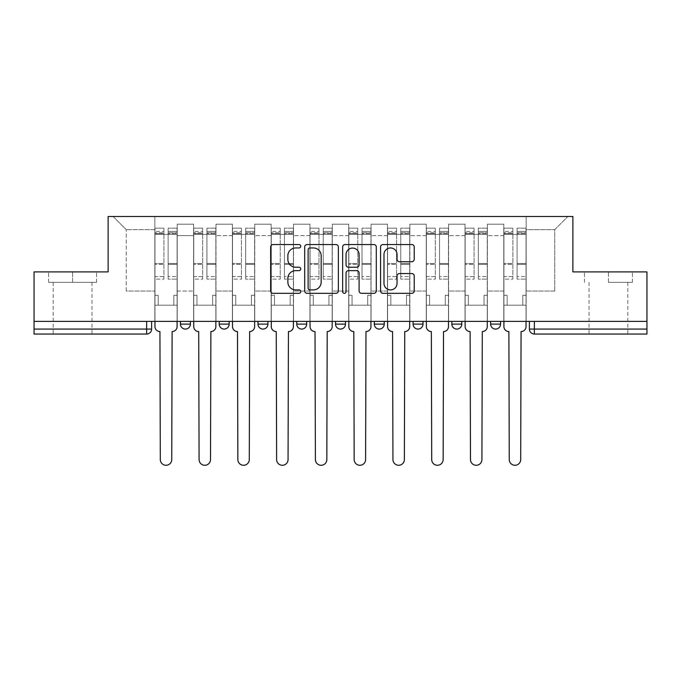 <?xml version="1.0" encoding="UTF-8"?>
<svg xmlns="http://www.w3.org/2000/svg" width="681" height="681" viewBox="0 0 681 681"><rect width="100%" height="100%" fill="white"/><g stroke="black" fill="none" stroke-linecap="round" stroke-linejoin="round"><path stroke-width="0.51" stroke-dasharray="3.4 2.55" d="M300.738 246.241A1.711 1.711 0 0 0 299.027 244.539L273.107 244.539A2.443 2.443 0 0 0 270.663 246.973L270.663 290.889A2.443 2.443 0 0 0 273.107 293.324L299.027 293.324A1.711 1.711 0 0 0 300.738 291.621A1.711 1.711 0 0 0 299.027 289.91L295.673 289.91A7.806 7.806 0 0 1 287.867 282.104L287.867 278.444A7.806 7.806 0 0 1 295.673 270.638L299.027 270.638A1.711 1.711 0 0 0 300.738 268.927A1.711 1.711 0 0 0 299.027 267.224L295.673 267.224A7.806 7.806 0 0 1 287.867 259.418L287.867 255.758A7.806 7.806 0 0 1 295.673 247.952L299.027 247.952A1.711 1.711 0 0 0 300.738 246.241M500.561 321.372L490.618 321.372L500.561 321.372L500.561 324.105A4.971 4.971 0 0 1 495.589 329.076A4.971 4.971 0 0 1 490.618 324.105L500.561 324.105M451.843 321.372L461.786 321.372L451.843 321.372L451.843 324.105A4.971 4.971 0 0 0 456.815 329.076A4.971 4.971 0 0 0 461.786 324.105L451.843 324.105M413.078 321.372L423.012 321.372L413.078 321.372M374.303 321.372L384.246 321.372L374.303 321.372M335.529 321.372L345.471 321.372L335.529 321.372L335.529 324.105L345.471 324.105M306.697 321.372L296.754 321.372L306.697 321.372L306.697 324.105A4.971 4.971 0 0 1 301.726 329.076A4.971 4.971 0 0 1 296.754 324.105L306.697 324.105M257.988 321.372L267.922 321.372L267.922 324.105L257.988 324.105L257.988 321.372L267.922 321.372M219.214 321.372L229.156 321.372L219.214 321.372L219.214 324.105L229.156 324.105A4.971 4.971 0 0 1 224.185 329.076M180.439 321.372L190.382 321.372L180.439 321.372L180.439 324.105L190.382 324.105A4.971 4.971 0 0 1 185.411 329.076M72.578 334.048L53.186 334.048L72.578 334.048M72.578 282.351L48.589 282.351L96.557 282.351L72.578 282.351L72.578 271.915L96.557 271.915L48.589 271.915L72.578 271.915L72.578 282.351M608.422 334.048L627.814 334.048L608.422 334.048M608.422 282.351L632.411 282.351L608.422 282.351L608.422 271.915L632.411 271.915L584.443 271.915L608.422 271.915L608.422 282.351M646.95 329.076L646.95 321.372L34.05 321.372L34.05 271.915L108.117 271.915L108.117 216.49L572.883 216.49L572.883 271.915L646.95 271.915L646.95 321.372L529.392 321.372L529.392 329.076A4.971 4.971 0 0 0 534.364 334.048L646.95 334.048L646.95 329.076L529.392 329.076M34.05 321.372L146.636 321.372L34.05 321.372L34.05 334.048L146.636 334.048L146.636 329.076L34.05 329.076M177.213 235.626L177.213 291.051L177.213 235.626L193.617 235.626L193.617 224.194L193.617 291.051L193.617 235.626L177.213 235.626M177.213 321.372L177.213 224.194L193.617 224.194L177.213 224.194L177.213 321.372L177.213 305.216L154.842 305.216L177.213 305.216L177.213 321.372L154.842 321.372L154.842 216.49L526.158 216.49L113.089 216.49L154.842 216.49L154.842 291.051L154.842 229.659L126.257 229.659L154.842 229.659L154.842 216.49L154.842 321.372L154.842 305.216L154.842 321.372L177.213 321.372M193.617 321.372L193.617 224.194L177.213 224.194L193.617 224.194L193.617 321.372L193.617 305.216L215.979 305.216L193.617 305.216L193.617 321.372L215.979 321.372L215.979 224.194L215.979 235.626L215.979 224.194L232.383 224.194L232.383 235.626L232.383 224.194L215.979 224.194L215.979 321.372L215.979 305.216L215.979 321.372L193.617 321.372M215.979 291.051L215.979 235.626L215.979 291.051L232.383 291.051L232.383 235.626L232.383 291.051L215.979 291.051M232.383 321.372L232.383 224.194L215.979 224.194L232.383 224.194L232.383 321.372L232.383 305.216L254.754 305.216L232.383 305.216L232.383 321.372L254.754 321.372L254.754 224.194L254.754 235.626L254.754 224.194L271.157 224.194L271.157 235.626L271.157 224.194L254.754 224.194L254.754 321.372L254.754 305.216L254.754 321.372L232.383 321.372M254.754 291.051L254.754 235.626L254.754 291.051L271.157 291.051L271.157 235.626L271.157 291.051L254.754 291.051M271.157 321.372L271.157 224.194L254.754 224.194L271.157 224.194L271.157 321.372L271.157 305.216L293.528 305.216L271.157 305.216L271.157 321.372L293.528 321.372L293.528 224.194L293.528 235.626L293.528 224.194L309.932 224.194L309.932 235.626L309.932 224.194L293.528 224.194L293.528 321.372L293.528 305.216L293.528 321.372L271.157 321.372M293.528 291.051L293.528 235.626L293.528 291.051L309.932 291.051L309.932 235.626L309.932 291.051L293.528 291.051M309.932 321.372L309.932 224.194L293.528 224.194L309.932 224.194L309.932 321.372L309.932 305.216L332.294 305.216L309.932 305.216L309.932 321.372L332.294 321.372L332.294 224.194L332.294 235.626L332.294 224.194L348.706 224.194L348.706 235.626L348.706 224.194L332.294 224.194L332.294 321.372L332.294 305.216L332.294 321.372L309.932 321.372M332.294 291.051L332.294 235.626L332.294 291.051L348.706 291.051L348.706 235.626L348.706 291.051L332.294 291.051M348.706 321.372L348.706 224.194L332.294 224.194L348.706 224.194L348.706 321.372L348.706 305.216L371.068 305.216L348.706 305.216L348.706 321.372L371.068 321.372L371.068 224.194L371.068 235.626L371.068 224.194L387.472 224.194L387.472 235.626L387.472 224.194L371.068 224.194L371.068 321.372L371.068 305.216L371.068 321.372L348.706 321.372M371.068 291.051L371.068 235.626L371.068 291.051L387.472 291.051L387.472 235.626L387.472 291.051L371.068 291.051M387.472 321.372L387.472 224.194L371.068 224.194L387.472 224.194L387.472 321.372L387.472 305.216L409.843 305.216L387.472 305.216L387.472 321.372L409.843 321.372L409.843 224.194L409.843 235.626L409.843 224.194L426.246 224.194L426.246 235.626L426.246 224.194L409.843 224.194L409.843 321.372L409.843 305.216L409.843 321.372L387.472 321.372M409.843 291.051L409.843 235.626L409.843 291.051L426.246 291.051L426.246 235.626L426.246 291.051L409.843 291.051M426.246 321.372L426.246 224.194L409.843 224.194L426.246 224.194L426.246 321.372L426.246 305.216L448.617 305.216L426.246 305.216L426.246 321.372L448.617 321.372L448.617 224.194L448.617 235.626L448.617 224.194L465.021 224.194L465.021 235.626L465.021 224.194L448.617 224.194L448.617 321.372L448.617 305.216L448.617 321.372L426.246 321.372M448.617 291.051L448.617 235.626L448.617 291.051L465.021 291.051L465.021 235.626L465.021 291.051L448.617 291.051M465.021 321.372L465.021 224.194L448.617 224.194L465.021 224.194L465.021 321.372L465.021 305.216L487.383 305.216L465.021 305.216L465.021 321.372L487.383 321.372L487.383 224.194L487.383 235.626L487.383 224.194L503.787 224.194L503.787 235.626L503.787 224.194L487.383 224.194L487.383 321.372L487.383 305.216L487.383 321.372L465.021 321.372M487.383 291.051L487.383 235.626L487.383 291.051L503.787 291.051L503.787 235.626L503.787 291.051L487.383 291.051M503.787 321.372L503.787 224.194L487.383 224.194L503.787 224.194L503.787 321.372L503.787 305.216L526.158 305.216L503.787 305.216L503.787 321.372L526.158 321.372L526.158 216.49L567.911 216.49L526.158 216.49L526.158 229.659L554.743 229.659L526.158 229.659L526.158 291.051L526.158 216.49L526.158 321.372L503.787 321.372L526.158 321.372L526.158 305.216L526.158 321.372L503.787 321.372M177.213 291.051L193.617 291.051L177.213 291.051M126.257 291.051L126.257 229.659L126.257 291.051L154.842 291.051L126.257 291.051M554.743 291.051L554.743 229.659L567.911 216.49L554.743 229.659L554.743 291.051L526.158 291.051L554.743 291.051M646.95 321.372L529.392 321.372M146.636 321.372L151.608 321.372L146.636 321.372L146.636 329.076L151.608 329.076M384.246 324.105L374.303 324.105A4.971 4.971 0 0 0 379.274 329.076M423.012 324.105A4.971 4.971 0 0 1 418.04 329.076A4.971 4.971 0 0 1 413.078 324.105L423.012 324.105M113.089 216.49L126.257 229.659L113.089 216.49M96.557 282.351L96.557 271.915L96.557 282.351M48.589 282.351L48.589 271.915L48.589 282.351M632.411 282.351L632.411 271.915L632.411 282.351M584.443 282.351L584.443 271.915L584.443 282.351M338.363 290.889L338.363 246.973A2.443 2.443 0 0 0 335.929 244.539L307.14 244.539A2.443 2.443 0 0 0 304.696 246.973L304.696 290.889A2.443 2.443 0 0 0 307.14 293.324L335.929 293.324A2.443 2.443 0 0 0 338.363 290.889M309.821 247.952A1.711 1.711 0 0 0 308.118 249.655L308.118 288.199A1.711 1.711 0 0 0 309.821 289.91L313.362 289.91A7.806 7.806 0 0 0 321.168 282.104L321.168 255.758A7.806 7.806 0 0 0 313.362 247.952L309.821 247.952M345.071 244.539L373.86 244.539A2.443 2.443 0 0 1 376.304 246.973L376.304 290.889A2.443 2.443 0 0 1 373.86 293.324L361.543 293.324A2.443 2.443 0 0 1 359.1 290.889L359.1 273.081A2.443 2.443 0 0 0 356.665 270.638L348.493 270.638A2.443 2.443 0 0 0 346.05 273.081L346.05 291.621A1.711 1.711 0 0 1 344.339 293.324A1.711 1.711 0 0 1 342.637 291.621L342.637 246.973A2.443 2.443 0 0 1 345.071 244.539M359.1 254.6A6.529 6.529 0 0 0 352.579 248.071A6.529 6.529 0 0 0 346.05 254.6L346.05 264.781A2.443 2.443 0 0 0 348.493 267.224L356.665 267.224A2.443 2.443 0 0 0 359.1 264.781L359.1 254.6M399.475 261.734L411.801 261.734A2.443 2.443 0 0 0 414.235 259.291L414.235 246.973A2.443 2.443 0 0 0 411.801 244.539L383.011 244.539A2.443 2.443 0 0 0 380.568 246.973L380.568 290.889A2.443 2.443 0 0 0 383.011 293.324L411.801 293.324A2.443 2.443 0 0 0 414.235 290.889L414.235 276.009A2.443 2.443 0 0 0 411.801 273.566L399.475 273.566A2.443 2.443 0 0 0 397.04 276.009L397.04 283.381A6.529 6.529 0 0 1 390.511 289.91A6.529 6.529 0 0 1 383.982 283.381L383.982 254.473A6.529 6.529 0 0 1 390.511 247.952A6.529 6.529 0 0 1 397.04 254.473L397.04 259.291A2.443 2.443 0 0 0 399.475 261.734M177.086 326.591L177.086 305.216L173.851 305.216L173.851 295.273L173.851 305.216L173.851 295.273L173.851 305.216L177.086 305.216L177.086 295.273L173.851 295.273L177.086 295.273L173.851 295.273L177.086 295.273L177.086 234.383L177.086 321.372L177.086 305.216L173.851 305.216L177.086 305.216L177.086 231.404L177.086 276.588L168.139 276.588L177.086 276.588L177.086 279.125L177.086 228.169L177.086 326.591A4.971 4.971 0 0 1 172.114 331.562A4.971 4.971 0 0 0 177.086 326.591A4.971 4.971 0 0 1 172.114 331.562L171.74 459.564A5.72 5.72 0 0 1 166.028 465.276A5.72 5.72 0 0 1 160.307 459.564A5.72 5.72 0 0 0 166.028 465.276A5.72 5.72 0 0 0 171.74 459.564A5.72 5.72 0 0 1 166.028 465.276A5.72 5.72 0 0 1 160.307 459.564L159.933 331.562A4.971 4.971 0 0 1 154.962 326.591A4.971 4.971 0 0 0 159.933 331.562A4.971 4.971 0 0 1 154.962 326.591L154.962 305.216L158.196 305.216L154.962 305.216L154.962 321.372L154.962 231.404L154.962 276.588L163.908 276.588L163.908 264.364L154.962 264.364L154.962 279.125L163.908 279.125L163.908 228.169L163.908 234.383L168.139 234.383L154.962 234.383L154.962 326.591M168.139 233.6L168.139 231.404L168.139 234.383L177.086 234.383L177.086 231.404L177.086 279.125L168.139 279.125L177.086 279.125L177.086 228.169L177.086 234.383L168.139 234.383L177.086 234.383L168.139 234.383L168.139 228.169L168.139 234.383L168.139 231.404L177.086 231.404L168.139 231.404L168.139 264.364L177.086 264.364L168.139 264.364L168.139 279.125L168.139 228.169L177.086 228.169L168.139 228.169L168.139 232.749L177.086 232.749L168.139 232.749L168.139 263.513L177.086 263.513L168.139 263.513L168.139 279.125L168.139 233.6L177.086 233.6L168.139 233.6M154.962 295.273L154.962 231.404L154.962 264.364L163.908 264.364L163.908 231.404L163.908 234.383L154.962 234.383L163.908 234.383L163.908 231.404L154.962 231.404L163.908 231.404L163.908 279.125L154.962 279.125L154.962 228.169L154.962 234.383L163.908 234.383L163.908 228.169L154.962 228.169L154.962 305.216L158.196 305.216L158.196 295.273L154.962 295.273L158.196 295.273L154.962 295.273L158.196 295.273L158.196 305.216L158.196 295.273L158.196 305.216L154.962 305.216L154.962 295.273M160.307 459.564L159.933 331.562M163.908 276.588L154.962 276.588L154.962 279.125L154.962 228.169L163.908 228.169L163.908 232.749L154.962 232.749L163.908 232.749L163.908 263.513L154.962 263.513L163.908 263.513L163.908 276.588M172.114 331.562L171.74 459.564M215.86 326.591L215.86 305.216L212.625 305.216L212.625 295.273L212.625 305.216L212.625 295.273L212.625 305.216L215.86 305.216L215.86 295.273L212.625 295.273L215.86 295.273L212.625 295.273L215.86 295.273L215.86 234.383L215.86 321.372L215.86 305.216L212.625 305.216L215.86 305.216L215.86 231.404L215.86 276.588L206.913 276.588L215.86 276.588L215.86 279.125L215.86 228.169L215.86 326.591A4.971 4.971 0 0 1 210.889 331.562A4.971 4.971 0 0 0 215.86 326.591A4.971 4.971 0 0 1 210.889 331.562L210.514 459.564A5.72 5.72 0 0 1 204.794 465.276A5.72 5.72 0 0 1 199.082 459.564A5.72 5.72 0 0 0 204.794 465.276A5.72 5.72 0 0 0 210.514 459.564A5.72 5.72 0 0 1 204.794 465.276A5.72 5.72 0 0 1 199.082 459.564L198.707 331.562A4.971 4.971 0 0 1 193.736 326.591A4.971 4.971 0 0 0 198.707 331.562A4.971 4.971 0 0 1 193.736 326.591L193.736 305.216L196.971 305.216L193.736 305.216L193.736 321.372L193.736 231.404L193.736 276.588L202.683 276.588L202.683 264.364L193.736 264.364L193.736 279.125L202.683 279.125L202.683 228.169L202.683 234.383L206.913 234.383L193.736 234.383L193.736 326.591M206.913 233.6L206.913 231.404L206.913 234.383L215.86 234.383L215.86 231.404L215.86 279.125L206.913 279.125L215.86 279.125L215.86 228.169L215.86 234.383L206.913 234.383L215.86 234.383L206.913 234.383L206.913 228.169L206.913 234.383L206.913 231.404L215.86 231.404L206.913 231.404L206.913 264.364L215.86 264.364L206.913 264.364L206.913 279.125L206.913 228.169L215.86 228.169L206.913 228.169L206.913 232.749L215.86 232.749L206.913 232.749L206.913 263.513L215.86 263.513L206.913 263.513L206.913 279.125L206.913 233.6L215.86 233.6L206.913 233.6M193.736 295.273L193.736 231.404L193.736 264.364L202.683 264.364L202.683 231.404L202.683 234.383L193.736 234.383L202.683 234.383L202.683 231.404L193.736 231.404L202.683 231.404L202.683 279.125L193.736 279.125L193.736 228.169L193.736 234.383L202.683 234.383L202.683 228.169L193.736 228.169L193.736 305.216L196.971 305.216L196.971 295.273L193.736 295.273L196.971 295.273L193.736 295.273L196.971 295.273L196.971 305.216L196.971 295.273L196.971 305.216L193.736 305.216L193.736 295.273M254.626 326.591L254.626 305.216L251.4 305.216L251.4 295.273L251.4 305.216L251.4 295.273L251.4 305.216L254.626 305.216L254.626 295.273L251.4 295.273L254.626 295.273L251.4 295.273L254.626 295.273L254.626 234.383L254.626 321.372L254.626 305.216L251.4 305.216L254.626 305.216L254.626 231.404L254.626 276.588L245.679 276.588L254.626 276.588L254.626 279.125L254.626 228.169L254.626 326.591A4.971 4.971 0 0 1 249.655 331.562A4.971 4.971 0 0 0 254.626 326.591A4.971 4.971 0 0 1 249.655 331.562L249.289 459.564A5.72 5.72 0 0 1 243.568 465.276A5.72 5.72 0 0 1 237.856 459.564A5.72 5.72 0 0 0 243.568 465.276A5.72 5.72 0 0 0 249.289 459.564A5.72 5.72 0 0 1 243.568 465.276A5.72 5.72 0 0 1 237.856 459.564L237.482 331.562A4.971 4.971 0 0 1 232.51 326.591A4.971 4.971 0 0 0 237.482 331.562A4.971 4.971 0 0 1 232.51 326.591L232.51 305.216L235.737 305.216L232.51 305.216L232.51 321.372L232.51 231.404L232.51 276.588L241.457 276.588L241.457 264.364L232.51 264.364L232.51 279.125L241.457 279.125L241.457 228.169L241.457 234.383L245.679 234.383L232.51 234.383L232.51 326.591M245.679 233.6L245.679 231.404L245.679 234.383L254.626 234.383L254.626 231.404L254.626 279.125L245.679 279.125L254.626 279.125L254.626 228.169L254.626 234.383L245.679 234.383L254.626 234.383L245.679 234.383L245.679 228.169L245.679 234.383L245.679 231.404L254.626 231.404L245.679 231.404L245.679 264.364L254.626 264.364L245.679 264.364L245.679 279.125L245.679 228.169L254.626 228.169L245.679 228.169L245.679 232.749L254.626 232.749L245.679 232.749L245.679 263.513L254.626 263.513L245.679 263.513L245.679 279.125L245.679 233.6L254.626 233.6L245.679 233.6M232.51 295.273L232.51 231.404L232.51 264.364L241.457 264.364L241.457 231.404L241.457 234.383L232.51 234.383L241.457 234.383L241.457 231.404L232.51 231.404L241.457 231.404L241.457 279.125L232.51 279.125L232.51 228.169L232.51 234.383L241.457 234.383L241.457 228.169L232.51 228.169L232.51 305.216L235.737 305.216L235.737 295.273L232.51 295.273L235.737 295.273L232.51 295.273L235.737 295.273L235.737 305.216L235.737 295.273L235.737 305.216L232.51 305.216L232.51 295.273M199.082 459.564L198.707 331.562M202.683 276.588L193.736 276.588L193.736 279.125L193.736 228.169L202.683 228.169L202.683 232.749L193.736 232.749L202.683 232.749L202.683 263.513L193.736 263.513L202.683 263.513L202.683 276.588M210.889 331.562L210.514 459.564M237.856 459.564L237.482 331.562M241.457 276.588L232.51 276.588L232.51 279.125L232.51 228.169L241.457 228.169L241.457 232.749L232.51 232.749L241.457 232.749L241.457 263.513L232.51 263.513L241.457 263.513L241.457 276.588M249.655 331.562L249.289 459.564M293.4 326.591L293.4 305.216L290.174 305.216L290.174 295.273L290.174 305.216L290.174 295.273L290.174 305.216L293.4 305.216L293.4 295.273L290.174 295.273L293.4 295.273L290.174 295.273L293.4 295.273L293.4 234.383L293.4 321.372L293.4 305.216L290.174 305.216L293.4 305.216L293.4 231.404L293.4 276.588L284.454 276.588L293.4 276.588L293.4 279.125L293.4 228.169L293.4 326.591A4.971 4.971 0 0 1 288.429 331.562A4.971 4.971 0 0 0 293.4 326.591A4.971 4.971 0 0 1 288.429 331.562L288.054 459.564A5.72 5.72 0 0 1 282.343 465.276A5.72 5.72 0 0 1 276.622 459.564A5.72 5.72 0 0 0 282.343 465.276A5.72 5.72 0 0 0 288.054 459.564A5.72 5.72 0 0 1 282.343 465.276A5.72 5.72 0 0 1 276.622 459.564L276.256 331.562A4.971 4.971 0 0 1 271.285 326.591A4.971 4.971 0 0 0 276.256 331.562A4.971 4.971 0 0 1 271.285 326.591L271.285 305.216L274.511 305.216L271.285 305.216L271.285 321.372L271.285 231.404L271.285 276.588L280.231 276.588L280.231 264.364L271.285 264.364L271.285 279.125L280.231 279.125L280.231 228.169L280.231 234.383L284.454 234.383L271.285 234.383L271.285 326.591M284.454 233.6L284.454 231.404L284.454 234.383L293.4 234.383L293.4 231.404L293.4 279.125L284.454 279.125L293.4 279.125L293.4 228.169L293.4 234.383L284.454 234.383L293.4 234.383L284.454 234.383L284.454 228.169L284.454 234.383L284.454 231.404L293.4 231.404L284.454 231.404L284.454 264.364L293.4 264.364L284.454 264.364L284.454 279.125L284.454 228.169L293.4 228.169L284.454 228.169L284.454 232.749L293.4 232.749L284.454 232.749L284.454 263.513L293.4 263.513L284.454 263.513L284.454 279.125L284.454 233.6L293.4 233.6L284.454 233.6M271.285 295.273L271.285 231.404L271.285 264.364L280.231 264.364L280.231 231.404L280.231 234.383L271.285 234.383L280.231 234.383L280.231 231.404L271.285 231.404L280.231 231.404L280.231 279.125L271.285 279.125L271.285 228.169L271.285 234.383L280.231 234.383L280.231 228.169L271.285 228.169L271.285 305.216L274.511 305.216L274.511 295.273L271.285 295.273L274.511 295.273L271.285 295.273L274.511 295.273L274.511 305.216L274.511 295.273L274.511 305.216L271.285 305.216L271.285 295.273M332.175 326.591L332.175 305.216L328.94 305.216L328.94 295.273L328.94 305.216L328.94 295.273L328.94 305.216L332.175 305.216L332.175 295.273L328.94 295.273L332.175 295.273L328.94 295.273L332.175 295.273L332.175 234.383L332.175 321.372L332.175 305.216L328.94 305.216L332.175 305.216L332.175 231.404L332.175 276.588L323.228 276.588L332.175 276.588L332.175 279.125L332.175 228.169L332.175 326.591A4.971 4.971 0 0 1 327.203 331.562A4.971 4.971 0 0 0 332.175 326.591A4.971 4.971 0 0 1 327.203 331.562L326.829 459.564A5.72 5.72 0 0 1 321.117 465.276A5.72 5.72 0 0 1 315.397 459.564A5.72 5.72 0 0 0 321.117 465.276A5.72 5.72 0 0 0 326.829 459.564A5.72 5.72 0 0 1 321.117 465.276A5.72 5.72 0 0 1 315.397 459.564L315.022 331.562A4.971 4.971 0 0 1 310.051 326.591A4.971 4.971 0 0 0 315.022 331.562A4.971 4.971 0 0 1 310.051 326.591L310.051 305.216L313.286 305.216L310.051 305.216L310.051 321.372L310.051 231.404L310.051 276.588L318.997 276.588L318.997 264.364L310.051 264.364L310.051 279.125L318.997 279.125L318.997 228.169L318.997 234.383L323.228 234.383L310.051 234.383L310.051 326.591M323.228 233.6L323.228 231.404L323.228 234.383L332.175 234.383L332.175 231.404L332.175 279.125L323.228 279.125L332.175 279.125L332.175 228.169L332.175 234.383L323.228 234.383L332.175 234.383L323.228 234.383L323.228 228.169L323.228 234.383L323.228 231.404L332.175 231.404L323.228 231.404L323.228 264.364L332.175 264.364L323.228 264.364L323.228 279.125L323.228 228.169L332.175 228.169L323.228 228.169L323.228 232.749L332.175 232.749L323.228 232.749L323.228 263.513L332.175 263.513L323.228 263.513L323.228 279.125L323.228 233.6L332.175 233.6L323.228 233.6M310.051 295.273L310.051 231.404L310.051 264.364L318.997 264.364L318.997 231.404L318.997 234.383L310.051 234.383L318.997 234.383L318.997 231.404L310.051 231.404L318.997 231.404L318.997 279.125L310.051 279.125L310.051 228.169L310.051 234.383L318.997 234.383L318.997 228.169L310.051 228.169L310.051 305.216L313.286 305.216L313.286 295.273L310.051 295.273L313.286 295.273L310.051 295.273L313.286 295.273L313.286 305.216L313.286 295.273L313.286 305.216L310.051 305.216L310.051 295.273M370.949 326.591L370.949 305.216L367.714 305.216L367.714 295.273L367.714 305.216L367.714 295.273L367.714 305.216L370.949 305.216L370.949 295.273L367.714 295.273L370.949 295.273L367.714 295.273L370.949 295.273L370.949 234.383L370.949 321.372L370.949 305.216L367.714 305.216L370.949 305.216L370.949 231.404L370.949 276.588L362.003 276.588L370.949 276.588L370.949 279.125L370.949 228.169L370.949 326.591A4.971 4.971 0 0 1 365.978 331.562A4.971 4.971 0 0 0 370.949 326.591A4.971 4.971 0 0 1 365.978 331.562L365.603 459.564A5.72 5.72 0 0 1 359.883 465.276A5.72 5.72 0 0 1 354.171 459.564A5.72 5.72 0 0 0 359.883 465.276A5.72 5.72 0 0 0 365.603 459.564A5.72 5.72 0 0 1 359.883 465.276A5.72 5.72 0 0 1 354.171 459.564L353.797 331.562A4.971 4.971 0 0 1 348.825 326.591A4.971 4.971 0 0 0 353.797 331.562A4.971 4.971 0 0 1 348.825 326.591L348.825 305.216L352.06 305.216L348.825 305.216L348.825 321.372L348.825 231.404L348.825 276.588L357.772 276.588L357.772 264.364L348.825 264.364L348.825 279.125L357.772 279.125L357.772 228.169L357.772 234.383L362.003 234.383L348.825 234.383L348.825 326.591M362.003 233.6L362.003 231.404L362.003 234.383L370.949 234.383L370.949 231.404L370.949 279.125L362.003 279.125L370.949 279.125L370.949 228.169L370.949 234.383L362.003 234.383L370.949 234.383L362.003 234.383L362.003 228.169L362.003 234.383L362.003 231.404L370.949 231.404L362.003 231.404L362.003 264.364L370.949 264.364L362.003 264.364L362.003 279.125L362.003 228.169L370.949 228.169L362.003 228.169L362.003 232.749L370.949 232.749L362.003 232.749L362.003 263.513L370.949 263.513L362.003 263.513L362.003 279.125L362.003 233.6L370.949 233.6L362.003 233.6M348.825 295.273L348.825 231.404L348.825 264.364L357.772 264.364L357.772 231.404L357.772 234.383L348.825 234.383L357.772 234.383L357.772 231.404L348.825 231.404L357.772 231.404L357.772 279.125L348.825 279.125L348.825 228.169L348.825 234.383L357.772 234.383L357.772 228.169L348.825 228.169L348.825 305.216L352.06 305.216L352.06 295.273L348.825 295.273L352.06 295.273L348.825 295.273L352.06 295.273L352.06 305.216L352.06 295.273L352.06 305.216L348.825 305.216L348.825 295.273M276.622 459.564L276.256 331.562M280.231 276.588L271.285 276.588L271.285 279.125L271.285 228.169L280.231 228.169L280.231 232.749L271.285 232.749L280.231 232.749L280.231 263.513L271.285 263.513L280.231 263.513L280.231 276.588M288.429 331.562L288.054 459.564M315.397 459.564L315.022 331.562M318.997 276.588L310.051 276.588L310.051 279.125L310.051 228.169L318.997 228.169L318.997 232.749L310.051 232.749L318.997 232.749L318.997 263.513L310.051 263.513L318.997 263.513L318.997 276.588M327.203 331.562L326.829 459.564M354.171 459.564L353.797 331.562M357.772 276.588L348.825 276.588L348.825 279.125L348.825 228.169L357.772 228.169L357.772 232.749L348.825 232.749L357.772 232.749L357.772 263.513L348.825 263.513L357.772 263.513L357.772 276.588M365.978 331.562L365.603 459.564M409.715 326.591L409.715 305.216L406.489 305.216L406.489 295.273L406.489 305.216L406.489 295.273L406.489 305.216L409.715 305.216L409.715 295.273L406.489 295.273L409.715 295.273L406.489 295.273L409.715 295.273L409.715 234.383L409.715 321.372L409.715 305.216L406.489 305.216L409.715 305.216L409.715 231.404L409.715 276.588L400.768 276.588L409.715 276.588L409.715 279.125L409.715 228.169L409.715 326.591A4.971 4.971 0 0 1 404.744 331.562A4.971 4.971 0 0 0 409.715 326.591A4.971 4.971 0 0 1 404.744 331.562L404.378 459.564A5.72 5.72 0 0 1 398.657 465.276A5.72 5.72 0 0 1 392.946 459.564A5.72 5.72 0 0 0 398.657 465.276A5.72 5.72 0 0 0 404.378 459.564A5.72 5.72 0 0 1 398.657 465.276A5.72 5.72 0 0 1 392.946 459.564L392.571 331.562A4.971 4.971 0 0 1 387.6 326.591A4.971 4.971 0 0 0 392.571 331.562A4.971 4.971 0 0 1 387.6 326.591L387.6 305.216L390.826 305.216L387.6 305.216L387.6 321.372L387.6 231.404L387.6 276.588L396.546 276.588L396.546 264.364L387.6 264.364L387.6 279.125L396.546 279.125L396.546 228.169L396.546 234.383L400.768 234.383L387.6 234.383L387.6 326.591M400.768 233.6L400.768 231.404L400.768 234.383L409.715 234.383L409.715 231.404L409.715 279.125L400.768 279.125L409.715 279.125L409.715 228.169L409.715 234.383L400.768 234.383L409.715 234.383L400.768 234.383L400.768 228.169L400.768 234.383L400.768 231.404L409.715 231.404L400.768 231.404L400.768 264.364L409.715 264.364L400.768 264.364L400.768 279.125L400.768 228.169L409.715 228.169L400.768 228.169L400.768 232.749L409.715 232.749L400.768 232.749L400.768 263.513L409.715 263.513L400.768 263.513L400.768 279.125L400.768 233.6L409.715 233.6L400.768 233.6M387.6 295.273L387.6 231.404L387.6 264.364L396.546 264.364L396.546 231.404L396.546 234.383L387.6 234.383L396.546 234.383L396.546 231.404L387.6 231.404L396.546 231.404L396.546 279.125L387.6 279.125L387.6 228.169L387.6 234.383L396.546 234.383L396.546 228.169L387.6 228.169L387.6 305.216L390.826 305.216L390.826 295.273L387.6 295.273L390.826 295.273L387.6 295.273L390.826 295.273L390.826 305.216L390.826 295.273L390.826 305.216L387.6 305.216L387.6 295.273M392.946 459.564L392.571 331.562M396.546 276.588L387.6 276.588L387.6 279.125L387.6 228.169L396.546 228.169L396.546 232.749L387.6 232.749L396.546 232.749L396.546 263.513L387.6 263.513L396.546 263.513L396.546 276.588M404.744 331.562L404.378 459.564M448.49 326.591L448.49 305.216L445.263 305.216L445.263 295.273L445.263 305.216L445.263 295.273L445.263 305.216L448.49 305.216L448.49 295.273L445.263 295.273L448.49 295.273L445.263 295.273L448.49 295.273L448.49 234.383L448.49 321.372L448.49 305.216L445.263 305.216L448.49 305.216L448.49 231.404L448.49 276.588L439.543 276.588L448.49 276.588L448.49 279.125L448.49 228.169L448.49 326.591A4.971 4.971 0 0 1 443.518 331.562A4.971 4.971 0 0 0 448.49 326.591A4.971 4.971 0 0 1 443.518 331.562L443.144 459.564A5.72 5.72 0 0 1 437.432 465.276A5.72 5.72 0 0 1 431.711 459.564A5.72 5.72 0 0 0 437.432 465.276A5.72 5.72 0 0 0 443.144 459.564A5.72 5.72 0 0 1 437.432 465.276A5.72 5.72 0 0 1 431.711 459.564L431.345 331.562A4.971 4.971 0 0 1 426.374 326.591A4.971 4.971 0 0 0 431.345 331.562A4.971 4.971 0 0 1 426.374 326.591L426.374 305.216L429.6 305.216L426.374 305.216L426.374 321.372L426.374 231.404L426.374 276.588L435.321 276.588L435.321 264.364L426.374 264.364L426.374 279.125L435.321 279.125L435.321 228.169L435.321 234.383L439.543 234.383L426.374 234.383L426.374 326.591M439.543 233.6L439.543 231.404L439.543 234.383L448.49 234.383L448.49 231.404L448.49 279.125L439.543 279.125L448.49 279.125L448.49 228.169L448.49 234.383L439.543 234.383L448.49 234.383L439.543 234.383L439.543 228.169L439.543 234.383L439.543 231.404L448.49 231.404L439.543 231.404L439.543 264.364L448.49 264.364L439.543 264.364L439.543 279.125L439.543 228.169L448.49 228.169L439.543 228.169L439.543 232.749L448.49 232.749L439.543 232.749L439.543 263.513L448.49 263.513L439.543 263.513L439.543 279.125L439.543 233.6L448.49 233.6L439.543 233.6M426.374 295.273L426.374 231.404L426.374 264.364L435.321 264.364L435.321 231.404L435.321 234.383L426.374 234.383L435.321 234.383L435.321 231.404L426.374 231.404L435.321 231.404L435.321 279.125L426.374 279.125L426.374 228.169L426.374 234.383L435.321 234.383L435.321 228.169L426.374 228.169L426.374 305.216L429.6 305.216L429.6 295.273L426.374 295.273L429.6 295.273L426.374 295.273L429.6 295.273L429.6 305.216L429.6 295.273L429.6 305.216L426.374 305.216L426.374 295.273M431.711 459.564L431.345 331.562M435.321 276.588L426.374 276.588L426.374 279.125L426.374 228.169L435.321 228.169L435.321 232.749L426.374 232.749L435.321 232.749L435.321 263.513L426.374 263.513L435.321 263.513L435.321 276.588M443.518 331.562L443.144 459.564M487.264 326.591L487.264 305.216L484.029 305.216L484.029 295.273L484.029 305.216L484.029 295.273L484.029 305.216L487.264 305.216L487.264 295.273L484.029 295.273L487.264 295.273L484.029 295.273L487.264 295.273L487.264 234.383L487.264 321.372L487.264 305.216L484.029 305.216L487.264 305.216L487.264 231.404L487.264 276.588L478.317 276.588L487.264 276.588L487.264 279.125L487.264 228.169L487.264 326.591A4.971 4.971 0 0 1 482.293 331.562A4.971 4.971 0 0 0 487.264 326.591A4.971 4.971 0 0 1 482.293 331.562L481.918 459.564A5.72 5.72 0 0 1 476.206 465.276A5.72 5.72 0 0 1 470.486 459.564A5.72 5.72 0 0 0 476.206 465.276A5.72 5.72 0 0 0 481.918 459.564A5.72 5.72 0 0 1 476.206 465.276A5.72 5.72 0 0 1 470.486 459.564L470.111 331.562A4.971 4.971 0 0 1 465.14 326.591A4.971 4.971 0 0 0 470.111 331.562A4.971 4.971 0 0 1 465.14 326.591L465.14 305.216L468.375 305.216L465.14 305.216L465.14 321.372L465.14 231.404L465.14 276.588L474.087 276.588L474.087 264.364L465.14 264.364L465.14 279.125L474.087 279.125L474.087 228.169L474.087 234.383L478.317 234.383L465.14 234.383L465.14 326.591M478.317 233.6L478.317 231.404L478.317 234.383L487.264 234.383L487.264 231.404L487.264 279.125L478.317 279.125L487.264 279.125L487.264 228.169L487.264 234.383L478.317 234.383L487.264 234.383L478.317 234.383L478.317 228.169L478.317 234.383L478.317 231.404L487.264 231.404L478.317 231.404L478.317 264.364L487.264 264.364L478.317 264.364L478.317 279.125L478.317 228.169L487.264 228.169L478.317 228.169L478.317 232.749L487.264 232.749L478.317 232.749L478.317 263.513L487.264 263.513L478.317 263.513L478.317 279.125L478.317 233.6L487.264 233.6L478.317 233.6M465.14 295.273L465.14 231.404L465.14 264.364L474.087 264.364L474.087 231.404L474.087 234.383L465.14 234.383L474.087 234.383L474.087 231.404L465.14 231.404L474.087 231.404L474.087 279.125L465.14 279.125L465.14 228.169L465.14 234.383L474.087 234.383L474.087 228.169L465.14 228.169L465.14 305.216L468.375 305.216L468.375 295.273L465.14 295.273L468.375 295.273L465.14 295.273L468.375 295.273L468.375 305.216L468.375 295.273L468.375 305.216L465.14 305.216L465.14 295.273M470.486 459.564L470.111 331.562M474.087 276.588L465.14 276.588L465.14 279.125L465.14 228.169L474.087 228.169L474.087 232.749L465.14 232.749L474.087 232.749L474.087 263.513L465.14 263.513L474.087 263.513L474.087 276.588M482.293 331.562L481.918 459.564M526.038 326.591L526.038 305.216L522.804 305.216L522.804 295.273L522.804 305.216L522.804 295.273L522.804 305.216L526.038 305.216L526.038 295.273L522.804 295.273L526.038 295.273L522.804 295.273L526.038 295.273L526.038 234.383L526.038 321.372L526.038 305.216L522.804 305.216L526.038 305.216L526.038 231.404L526.038 276.588L517.092 276.588L526.038 276.588L526.038 279.125L526.038 228.169L526.038 326.591A4.971 4.971 0 0 1 521.067 331.562A4.971 4.971 0 0 0 526.038 326.591A4.971 4.971 0 0 1 521.067 331.562L520.693 459.564A5.72 5.72 0 0 1 514.972 465.276A5.72 5.72 0 0 1 509.26 459.564A5.72 5.72 0 0 0 514.972 465.276A5.72 5.72 0 0 0 520.693 459.564A5.72 5.72 0 0 1 514.972 465.276A5.72 5.72 0 0 1 509.26 459.564L508.886 331.562A4.971 4.971 0 0 1 503.914 326.591A4.971 4.971 0 0 0 508.886 331.562A4.971 4.971 0 0 1 503.914 326.591L503.914 305.216L507.149 305.216L503.914 305.216L503.914 321.372L503.914 231.404L503.914 276.588L512.861 276.588L512.861 264.364L503.914 264.364L503.914 279.125L512.861 279.125L512.861 228.169L512.861 234.383L517.092 234.383L503.914 234.383L503.914 326.591M517.092 233.6L517.092 231.404L517.092 234.383L526.038 234.383L526.038 231.404L526.038 279.125L517.092 279.125L526.038 279.125L526.038 228.169L526.038 234.383L517.092 234.383L526.038 234.383L517.092 234.383L517.092 228.169L517.092 234.383L517.092 231.404L526.038 231.404L517.092 231.404L517.092 264.364L526.038 264.364L517.092 264.364L517.092 279.125L517.092 228.169L526.038 228.169L517.092 228.169L517.092 232.749L526.038 232.749L517.092 232.749L517.092 263.513L526.038 263.513L517.092 263.513L517.092 279.125L517.092 233.6L526.038 233.6L517.092 233.6M503.914 295.273L503.914 231.404L503.914 264.364L512.861 264.364L512.861 231.404L512.861 234.383L503.914 234.383L512.861 234.383L512.861 231.404L503.914 231.404L512.861 231.404L512.861 279.125L503.914 279.125L503.914 228.169L503.914 234.383L512.861 234.383L512.861 228.169L503.914 228.169L503.914 305.216L507.149 305.216L507.149 295.273L503.914 295.273L507.149 295.273L503.914 295.273L507.149 295.273L507.149 305.216L507.149 295.273L507.149 305.216L503.914 305.216L503.914 295.273M509.26 459.564L508.886 331.562M512.861 276.588L503.914 276.588L503.914 279.125L503.914 228.169L512.861 228.169L512.861 232.749L503.914 232.749L512.861 232.749L512.861 263.513L503.914 263.513L512.861 263.513L512.861 276.588M521.067 331.562L520.693 459.564M503.787 235.626L487.383 235.626L503.787 235.626M465.021 235.626L448.617 235.626L465.021 235.626M426.246 235.626L409.843 235.626L426.246 235.626M387.472 235.626L371.068 235.626L387.472 235.626M348.706 235.626L332.294 235.626L348.706 235.626M309.932 235.626L293.528 235.626L309.932 235.626M271.157 235.626L254.754 235.626L271.157 235.626M232.383 235.626L215.979 235.626L232.383 235.626M534.364 321.372L534.364 334.048M154.962 233.6L163.908 233.6L154.962 233.6M193.736 233.6L202.683 233.6L193.736 233.6M232.51 233.6L241.457 233.6L232.51 233.6M271.285 233.6L280.231 233.6L271.285 233.6M310.051 233.6L318.997 233.6L310.051 233.6M348.825 233.6L357.772 233.6L348.825 233.6M387.6 233.6L396.546 233.6L387.6 233.6M426.374 233.6L435.321 233.6L426.374 233.6M465.14 233.6L474.087 233.6L465.14 233.6M503.914 233.6L512.861 233.6L503.914 233.6M53.186 282.351L53.186 334.048M589.039 282.351L589.039 334.048M627.814 282.351L627.814 334.048M91.961 282.351L91.961 334.048"/><path stroke-width="1.02" d="M300.738 246.241A1.711 1.711 0 0 0 299.027 244.539L273.107 244.539A2.443 2.443 0 0 0 270.663 246.973L270.663 290.889A2.443 2.443 0 0 0 273.107 293.324L299.027 293.324A1.711 1.711 0 0 0 300.738 291.621A1.711 1.711 0 0 0 299.027 289.91L295.673 289.91A7.806 7.806 0 0 1 287.867 282.104L287.867 278.444A7.806 7.806 0 0 1 295.673 270.638L299.027 270.638A1.711 1.711 0 0 0 300.738 268.927A1.711 1.711 0 0 0 299.027 267.224L295.673 267.224A7.806 7.806 0 0 1 287.867 259.418L287.867 255.758A7.806 7.806 0 0 1 295.673 247.952L299.027 247.952A1.711 1.711 0 0 0 300.738 246.241M490.618 321.372L490.618 324.105L500.561 324.105A4.971 4.971 0 0 1 495.589 329.076A4.971 4.971 0 0 1 490.618 324.105L490.618 321.372M413.078 321.372L413.078 324.105L423.012 324.105A4.971 4.971 0 0 1 418.04 329.076A4.971 4.971 0 0 1 413.078 324.105L413.078 321.372M374.303 321.372L374.303 324.105L384.246 324.105A4.971 4.971 0 0 1 379.274 329.076A4.971 4.971 0 0 1 374.303 324.105L374.303 321.372M296.754 321.372L296.754 324.105L306.697 324.105A4.971 4.971 0 0 1 301.726 329.076A4.971 4.971 0 0 1 296.754 324.105L296.754 321.372M411.801 261.734A2.443 2.443 0 0 0 414.235 259.291L414.235 246.973A2.443 2.443 0 0 0 411.801 244.539L383.011 244.539A2.443 2.443 0 0 0 380.568 246.973L380.568 290.889A2.443 2.443 0 0 0 383.011 293.324L411.801 293.324A2.443 2.443 0 0 0 414.235 290.889L414.235 276.009A2.443 2.443 0 0 0 411.801 273.566L399.475 273.566A2.443 2.443 0 0 0 397.04 276.009L397.04 283.381A6.529 6.529 0 0 1 390.511 289.91A6.529 6.529 0 0 1 383.982 283.381L383.982 254.473A6.529 6.529 0 0 1 390.511 247.952A6.529 6.529 0 0 1 397.04 254.473L397.04 259.291A2.443 2.443 0 0 0 399.475 261.734L411.801 261.734M34.05 321.372L34.05 271.915L108.117 271.915L108.117 216.49L572.883 216.49L572.883 271.915L646.95 271.915L646.95 321.372L34.05 321.372L34.05 329.076L151.608 329.076L151.608 321.372L151.608 329.076A4.971 4.971 0 0 1 146.636 334.048L34.05 334.048L34.05 329.076M338.363 246.973A2.443 2.443 0 0 0 335.929 244.539L307.14 244.539A2.443 2.443 0 0 0 304.696 246.973L304.696 290.889A2.443 2.443 0 0 0 307.14 293.324L335.929 293.324A2.443 2.443 0 0 0 338.363 290.889L338.363 246.973M345.071 244.539L373.86 244.539A2.443 2.443 0 0 1 376.304 246.973L376.304 290.889A2.443 2.443 0 0 1 373.86 293.324L361.543 293.324A2.443 2.443 0 0 1 359.1 290.889L359.1 273.081A2.443 2.443 0 0 0 356.665 270.638L348.493 270.638A2.443 2.443 0 0 0 346.05 273.081L346.05 291.621A1.711 1.711 0 0 1 344.339 293.324A1.711 1.711 0 0 1 342.637 291.621L342.637 246.973A2.443 2.443 0 0 1 345.071 244.539M529.392 321.372L529.392 329.076L646.95 329.076L646.95 334.048L534.364 334.048A4.971 4.971 0 0 1 529.392 329.076M646.95 321.372L646.95 329.076M500.561 321.372L500.561 324.105M461.786 321.372L461.786 324.105A4.971 4.971 0 0 1 456.815 329.076A4.971 4.971 0 0 1 451.843 324.105L461.786 324.105L461.786 321.372M451.843 321.372L451.843 324.105M423.012 321.372L423.012 324.105L423.012 321.372M384.246 324.105L384.246 321.372L384.246 324.105A4.971 4.971 0 0 1 379.274 329.076M345.471 321.372L345.471 324.105A4.971 4.971 0 0 1 340.5 329.076A4.971 4.971 0 0 1 335.529 324.105A4.971 4.971 0 0 0 340.5 329.076A4.971 4.971 0 0 0 345.471 324.105L345.471 321.372M335.529 321.372L335.529 324.105L345.471 324.105M306.697 321.372L306.697 324.105M267.922 321.372L267.922 324.105A4.971 4.971 0 0 1 262.96 329.076A4.971 4.971 0 0 1 257.988 324.105A4.971 4.971 0 0 0 262.96 329.076A4.971 4.971 0 0 0 267.922 324.105L257.988 324.105L257.988 321.372M219.214 321.372L219.214 324.105L229.156 324.105L229.156 321.372L229.156 324.105A4.971 4.971 0 0 1 224.185 329.076A4.971 4.971 0 0 1 219.214 324.105A4.971 4.971 0 0 0 224.185 329.076M180.439 321.372L180.439 324.105L190.382 324.105L190.382 321.372L190.382 324.105A4.971 4.971 0 0 1 185.411 329.076A4.971 4.971 0 0 1 180.439 324.105A4.971 4.971 0 0 0 185.411 329.076M146.636 321.372L146.636 334.048A4.971 4.971 0 0 0 151.608 329.076M309.821 247.952A1.711 1.711 0 0 0 308.118 249.655L308.118 288.199A1.711 1.711 0 0 0 309.821 289.91L313.362 289.91A7.806 7.806 0 0 0 321.168 282.104L321.168 255.758A7.806 7.806 0 0 0 313.362 247.952L309.821 247.952M359.1 254.6A6.529 6.529 0 0 0 352.579 248.071A6.529 6.529 0 0 0 346.05 254.6L346.05 264.781A2.443 2.443 0 0 0 348.493 267.224L356.665 267.224A2.443 2.443 0 0 0 359.1 264.781L359.1 254.6M154.962 326.591L154.962 321.372L154.962 326.591A4.971 4.971 0 0 0 159.933 331.562L160.307 459.564A5.72 5.72 0 0 0 166.028 465.276A5.72 5.72 0 0 0 171.74 459.564L172.114 331.562A4.971 4.971 0 0 0 177.086 326.591L177.086 321.372L177.086 326.591M159.933 331.562L160.307 459.564M171.74 459.564L172.114 331.562M193.736 326.591L193.736 321.372L193.736 326.591A4.971 4.971 0 0 0 198.707 331.562L199.082 459.564A5.72 5.72 0 0 0 204.794 465.276A5.72 5.72 0 0 0 210.514 459.564L210.889 331.562A4.971 4.971 0 0 0 215.86 326.591L215.86 321.372L215.86 326.591M232.51 326.591L232.51 321.372L232.51 326.591A4.971 4.971 0 0 0 237.482 331.562L237.856 459.564A5.72 5.72 0 0 0 243.568 465.276A5.72 5.72 0 0 0 249.289 459.564L249.655 331.562A4.971 4.971 0 0 0 254.626 326.591L254.626 321.372L254.626 326.591M198.707 331.562L199.082 459.564M210.514 459.564L210.889 331.562M237.482 331.562L237.856 459.564M249.289 459.564L249.655 331.562M271.285 326.591L271.285 321.372L271.285 326.591A4.971 4.971 0 0 0 276.256 331.562L276.622 459.564A5.72 5.72 0 0 0 282.343 465.276A5.72 5.72 0 0 0 288.054 459.564L288.429 331.562A4.971 4.971 0 0 0 293.4 326.591L293.4 321.372L293.4 326.591M310.051 326.591L310.051 321.372L310.051 326.591A4.971 4.971 0 0 0 315.022 331.562L315.397 459.564A5.72 5.72 0 0 0 321.117 465.276A5.72 5.72 0 0 0 326.829 459.564L327.203 331.562A4.971 4.971 0 0 0 332.175 326.591L332.175 321.372L332.175 326.591M348.825 326.591L348.825 321.372L348.825 326.591A4.971 4.971 0 0 0 353.797 331.562L354.171 459.564A5.72 5.72 0 0 0 359.883 465.276A5.72 5.72 0 0 0 365.603 459.564L365.978 331.562A4.971 4.971 0 0 0 370.949 326.591L370.949 321.372L370.949 326.591M276.256 331.562L276.622 459.564M288.054 459.564L288.429 331.562M315.022 331.562L315.397 459.564M326.829 459.564L327.203 331.562M353.797 331.562L354.171 459.564M365.603 459.564L365.978 331.562M387.6 326.591L387.6 321.372L387.6 326.591A4.971 4.971 0 0 0 392.571 331.562L392.946 459.564A5.72 5.72 0 0 0 398.657 465.276A5.72 5.72 0 0 0 404.378 459.564L404.744 331.562A4.971 4.971 0 0 0 409.715 326.591L409.715 321.372L409.715 326.591M392.571 331.562L392.946 459.564M404.378 459.564L404.744 331.562M426.374 326.591L426.374 321.372L426.374 326.591A4.971 4.971 0 0 0 431.345 331.562L431.711 459.564A5.72 5.72 0 0 0 437.432 465.276A5.72 5.72 0 0 0 443.144 459.564L443.518 331.562A4.971 4.971 0 0 0 448.49 326.591L448.49 321.372L448.49 326.591M431.345 331.562L431.711 459.564M443.144 459.564L443.518 331.562M465.14 326.591L465.14 321.372L465.14 326.591A4.971 4.971 0 0 0 470.111 331.562L470.486 459.564A5.72 5.72 0 0 0 476.206 465.276A5.72 5.72 0 0 0 481.918 459.564L482.293 331.562A4.971 4.971 0 0 0 487.264 326.591L487.264 321.372L487.264 326.591M470.111 331.562L470.486 459.564M481.918 459.564L482.293 331.562M503.914 326.591L503.914 321.372L503.914 326.591A4.971 4.971 0 0 0 508.886 331.562L509.26 459.564A5.72 5.72 0 0 0 514.972 465.276A5.72 5.72 0 0 0 520.693 459.564L521.067 331.562A4.971 4.971 0 0 0 526.038 326.591L526.038 321.372L526.038 326.591M508.886 331.562L509.26 459.564M520.693 459.564L521.067 331.562M534.364 321.372L534.364 334.048"/></g></svg>
